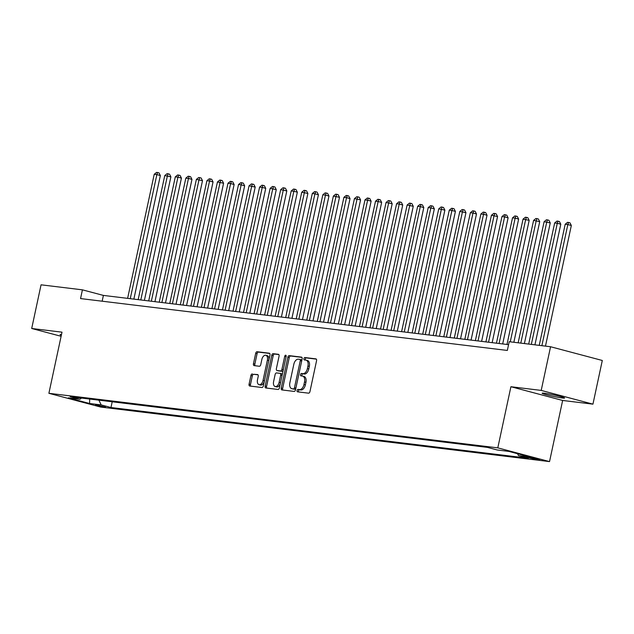 <?xml version="1.0" encoding="UTF-8"?>
<svg xmlns="http://www.w3.org/2000/svg" width="634" height="634" viewBox="0 0 634 634"><rect width="100%" height="100%" fill="white"/><g stroke="black" fill="none" stroke-linecap="round" stroke-linejoin="round"><path stroke-width="0.95" d="M297.084 390.544A1.228 0.721 -75.1 0 0 297.497 391.82A1.228 0.721 -75.1 0 0 297.552 391.828L308.544 393.167A1.759 1.038 -75.1 0 0 309.947 391.574L316.564 360.714A1.759 1.038 -75.1 0 0 315.978 358.892A1.759 1.038 -75.1 0 0 315.891 358.876L304.906 357.536A1.228 0.721 -75.1 0 0 303.924 358.654A1.228 0.721 -75.1 0 0 304.328 359.93A1.228 0.721 -75.1 0 0 304.391 359.938L305.81 360.112A5.627 3.313 -75.1 0 1 306.079 360.16A5.627 3.313 -75.1 0 1 307.942 366L307.395 368.576A5.627 3.313 -75.1 0 1 302.909 373.656L301.483 373.481A1.228 0.721 -75.1 0 0 300.508 374.599A1.228 0.721 -75.1 0 0 300.912 375.875A1.228 0.721 -75.1 0 0 300.968 375.883L302.394 376.057A5.627 3.313 -75.1 0 1 302.664 376.113A5.627 3.313 -75.1 0 1 304.526 381.945L303.979 384.521A5.627 3.313 -75.1 0 1 299.486 389.601L298.067 389.427A1.228 0.721 -75.1 0 0 297.084 390.544M303.789 376.43A5.627 3.313 -75.1 0 1 304.058 376.477A5.627 3.313 -75.1 0 1 305.929 382.318L305.374 384.893A5.627 3.313 -75.1 0 1 300.888 389.973L299.462 389.799A1.228 0.721 -75.1 0 0 298.487 390.916A1.228 0.721 -75.1 0 0 298.598 391.955M316.334 359.129L306.301 357.909A1.228 0.721 -75.1 0 0 305.319 359.018A1.228 0.721 -75.1 0 0 305.429 360.064M307.213 360.484A5.627 3.313 -75.1 0 1 307.474 360.532A5.627 3.313 -75.1 0 1 309.344 366.373L308.79 368.94A5.627 3.313 -75.1 0 1 304.304 374.028L302.886 373.854A1.228 0.721 -75.1 0 0 301.903 374.971A1.228 0.721 -75.1 0 0 302.014 376.01M562.318 397.993A11.46 0.761 -167.9 0 0 564.577 398.017A11.46 0.761 -167.9 0 0 557.001 395.656A11.46 0.761 -167.9 0 0 544.424 393.238A11.46 0.761 -167.9 0 0 542.165 393.215A11.46 0.761 -167.9 0 0 549.741 395.576A11.46 0.761 -167.9 0 0 562.318 397.993M105.553 407.139L95.48 404.754L105.553 407.139M252.332 373.933A1.759 1.038 -75.1 0 0 250.929 375.518L249.075 384.18A1.759 1.038 -75.1 0 0 249.653 386.003A1.759 1.038 -75.1 0 0 249.741 386.019L261.945 387.501A1.759 1.038 -75.1 0 0 263.348 385.916L269.965 355.048A1.759 1.038 -75.1 0 0 269.379 353.225A1.759 1.038 -75.1 0 0 269.299 353.209L257.087 351.727A1.759 1.038 -75.1 0 0 255.692 353.32L253.449 363.773A1.759 1.038 -75.1 0 0 254.028 365.596A1.759 1.038 -75.1 0 0 254.115 365.612L259.338 366.254A1.759 1.038 -75.1 0 0 260.74 364.661L261.85 359.478A4.7 2.774 -75.1 0 1 265.828 355.27A4.7 2.774 -75.1 0 1 267.382 360.152L263.031 380.463A4.7 2.774 -75.1 0 1 259.052 384.672A4.7 2.774 -75.1 0 1 257.491 379.79L258.22 376.406A1.759 1.038 -75.1 0 0 257.642 374.583A1.759 1.038 -75.1 0 0 257.555 374.567L253.727 374.306A1.759 1.038 -75.1 0 0 252.324 375.891L250.47 384.553A1.759 1.038 -75.1 0 0 250.699 386.138M61.997 332.168L31.7 328.483L41.059 284.817L82.42 289.841L80.55 298.574L507.335 350.443L509.205 341.71L550.566 346.743L541.206 390.409L510.909 386.724L497.801 447.866L48.889 393.302L61.997 332.168M281.242 388.087A1.759 1.038 -75.1 0 0 281.821 389.91A1.759 1.038 -75.1 0 0 281.908 389.926L294.113 391.416A1.759 1.038 -75.1 0 0 295.515 389.823L302.133 358.963A1.759 1.038 -75.1 0 0 301.546 357.14A1.759 1.038 -75.1 0 0 301.467 357.124L289.262 355.634A1.759 1.038 -75.1 0 0 287.86 357.227L281.242 388.087L282.637 388.46A1.759 1.038 -75.1 0 0 282.867 390.045M278.033 389.458L265.82 387.976A1.759 1.038 -75.1 0 1 265.741 387.96A1.759 1.038 -75.1 0 1 265.155 386.138L271.772 355.27A1.759 1.038 -75.1 0 1 273.175 353.685L278.397 354.319A1.759 1.038 -75.1 0 1 278.484 354.335A1.759 1.038 -75.1 0 1 279.063 356.157L276.384 368.671A1.759 1.038 -75.1 0 0 276.963 370.502A1.759 1.038 -75.1 0 0 277.05 370.518L280.513 370.938A1.759 1.038 -75.1 0 0 281.916 369.345L284.714 356.316A1.228 0.721 -75.1 0 1 285.752 355.214A1.228 0.721 -75.1 0 1 286.156 356.49L279.428 387.865A1.759 1.038 -75.1 0 1 278.033 389.458M529.961 457.455L526.553 457.162L536.309 459.476L539.724 459.769L529.961 457.455M497.801 447.866L549.535 461.6L100.624 407.044L48.889 393.302M112.202 401.782L110.974 407.519L528.273 458.231L518.485 455.632L517.566 453.722M110.974 407.519L101.186 404.92L89.6 403.509L68.345 397.867L79.939 399.269L70.152 396.67L487.451 447.39L497.238 449.989L508.825 451.4L530.079 457.043L518.485 455.632M510.909 386.724L562.643 400.466L592.941 404.151L541.206 390.409M592.941 404.151L602.3 360.477L550.566 346.743M31.7 328.483L61.11 336.297M562.643 400.466L549.535 461.6M508.579 344.658L103.397 295.412L82.42 289.841M102.153 301.198L103.397 295.412M79.939 399.269L81.509 398.057M98.896 400.165L101.186 404.92M89.6 403.509L89.663 399.048M61.482 334.554A11.46 0.761 -167.9 0 0 60.064 334.617A11.46 0.761 -167.9 0 0 61.332 335.259M301.903 357.378L290.657 356.007A1.759 1.038 -75.1 0 0 289.255 357.6L282.637 388.46M293.487 388.872A1.228 0.721 -75.1 0 0 294.469 387.762L300.278 360.675A1.228 0.721 -75.1 0 0 299.874 359.391A1.228 0.721 -75.1 0 0 299.811 359.383L298.313 359.201A5.627 3.313 -75.1 0 0 293.827 364.288L289.857 382.801A5.627 3.313 -75.1 0 0 291.727 388.642A5.627 3.313 -75.1 0 0 291.989 388.69L294.889 389.244A1.228 0.721 -75.1 0 0 295.872 388.135L294.469 387.762M299.93 359.415L301.213 359.755A1.228 0.721 -75.1 0 1 301.269 359.763A1.228 0.721 -75.1 0 1 301.681 361.039L295.872 388.135M292.86 388.927A5.627 3.313 -75.1 0 0 293.122 389.014A5.627 3.313 -75.1 0 0 293.391 389.062L291.989 388.69M294.889 389.244L293.391 389.062M278.841 354.572L274.57 354.057A1.759 1.038 -75.1 0 0 273.175 355.642L266.557 386.502A1.759 1.038 -75.1 0 0 266.787 388.087M278.286 370.842A1.759 1.038 -75.1 0 0 278.366 370.866A1.759 1.038 -75.1 0 0 278.445 370.882L281.916 371.31A1.759 1.038 -75.1 0 0 283.311 369.717L286.108 356.688L284.714 356.316M273.595 381.66A4.7 2.774 -75.1 0 0 275.156 386.542A4.7 2.774 -75.1 0 0 279.134 382.334L280.664 375.177A1.759 1.038 -75.1 0 0 280.085 373.355A1.759 1.038 -75.1 0 0 279.998 373.339L276.535 372.919A1.759 1.038 -75.1 0 0 275.132 374.504L273.595 381.66M275.156 386.542L276.559 386.914A4.7 2.774 -75.1 0 0 280.529 382.706L279.134 382.334M280.165 373.378L281.401 373.711A1.759 1.038 -75.1 0 1 281.48 373.727A1.759 1.038 -75.1 0 1 282.067 375.55L280.529 382.706M257.99 374.821L253.727 374.306M259.052 384.672L260.455 385.044A4.7 2.774 -75.1 0 0 264.426 380.836L263.031 380.463M265.828 355.27L267.223 355.642A4.7 2.774 -75.1 0 1 268.784 360.516L264.426 380.836M269.735 353.463L258.49 352.1A1.759 1.038 -75.1 0 0 257.087 353.685L254.844 364.146A1.759 1.038 -75.1 0 0 255.074 365.731M545.47 346.116L571.329 225.49L567.834 224.563L565.195 224.246L539.233 345.364M541.864 345.681L567.834 224.563L568.579 222.471L569.974 222.843L571.329 225.49M565.195 224.246L567.525 222.344L568.579 222.471M534.93 344.841L560.789 224.214L557.294 223.279L554.663 222.962L528.693 344.08M531.332 344.405L557.294 223.279L558.039 221.195L559.442 221.567L560.789 224.214M554.663 222.962L556.985 221.068L558.039 221.195M524.389 343.557L550.257 222.93L544.123 221.678L518.16 342.804M520.791 343.121L546.754 222.003L547.499 219.911L548.901 220.283L550.257 222.93M544.123 221.678L546.445 219.784L547.499 219.911M513.857 342.281L539.716 221.646L533.582 220.402L506.986 344.46M510.251 341.837L536.221 220.719L536.966 218.635L538.361 218.999L539.716 221.646M533.582 220.402L535.912 218.5L536.966 218.635M502.683 343.937L529.176 220.37L523.05 219.118L496.454 343.184M499.085 343.501L525.681 219.443L526.426 217.351L527.821 217.724L529.176 220.37M523.05 219.118L525.372 217.224L526.426 217.351M492.15 342.661L518.636 219.087L515.141 218.159L512.51 217.842L485.913 341.9M488.545 342.225L515.141 218.159L515.886 216.067L517.289 216.44L518.636 219.087M512.51 217.842L514.832 215.94L515.886 216.067M481.61 341.377L508.103 217.803L504.609 216.876L501.969 216.559L475.373 340.624M478.012 340.941L504.609 216.876L505.353 214.791L506.748 215.164L508.103 217.803M501.969 216.559L504.299 214.664L505.353 214.791M471.07 340.101L497.563 216.527L491.437 215.275L464.833 339.341M467.472 339.658L494.068 215.6L494.813 213.507L496.208 213.88L497.563 216.527M491.437 215.275L493.759 213.381L494.813 213.507M460.538 338.818L487.023 215.243L483.528 214.316L480.897 213.999L454.301 338.057M456.932 338.382L483.528 214.316L484.273 212.232L485.676 212.596L487.023 215.243M480.897 213.999L483.219 212.097L484.273 212.232M449.997 337.534L476.491 213.967L472.996 213.032L470.357 212.715L443.76 336.781M446.391 337.098L472.996 213.032L473.741 210.948L475.135 211.32L476.491 213.967M470.357 212.715L472.687 210.821L473.741 210.948M439.457 336.258L465.95 212.683L459.816 211.431L433.22 335.497M435.859 335.822L462.455 211.756L463.2 209.664L464.595 210.036L465.95 212.683M459.816 211.431L462.146 209.537L463.2 209.664M428.917 334.974L455.41 211.399L451.915 210.472L449.284 210.155L422.688 334.221M425.319 334.538L451.915 210.472L452.66 208.388L454.063 208.76L455.41 211.399M449.284 210.155L451.606 208.261L452.66 208.388M418.385 333.698L444.878 210.123L438.744 208.871L412.148 332.937M414.779 333.254L441.375 209.196L442.12 207.104L443.523 207.477L444.878 210.123M438.744 208.871L441.066 206.977L442.12 207.104M407.844 332.414L434.338 208.84L430.843 207.912L428.204 207.595L401.607 331.653M404.246 331.978L430.843 207.912L431.588 205.828L432.982 206.193L434.338 208.84M428.204 207.595L430.534 205.693L431.588 205.828M397.304 331.13L423.797 207.564L420.302 206.629L417.671 206.312L391.075 330.377M393.706 330.694L420.302 206.629L421.047 204.544L422.442 204.917L423.797 207.564M417.671 206.312L419.993 204.417L421.047 204.544M386.772 329.854L413.257 206.28L407.131 205.028L380.535 329.094M383.166 329.411L409.762 205.353L410.507 203.26L411.91 203.633L413.257 206.28M407.131 205.028L409.453 203.134L410.507 203.26M376.231 328.571L402.725 204.996L399.23 204.069L396.591 203.752L369.994 327.81M372.633 328.135L399.23 204.069L399.975 201.984L401.37 202.357L402.725 204.996M396.591 203.752L398.921 201.858L399.975 201.984M365.691 327.287L392.184 203.72L386.058 202.468L359.454 326.534M362.093 326.851L388.69 202.793L389.434 200.701L390.829 201.073L392.184 203.72M386.058 202.468L388.38 200.574L389.434 200.701M355.159 326.011L381.644 202.436L378.149 201.509L375.518 201.192L348.922 325.25M351.553 325.575L378.149 201.509L378.894 199.417L380.297 199.789L381.644 202.436M375.518 201.192L377.84 199.29L378.894 199.417M344.619 324.727L371.112 201.16L367.617 200.225L364.978 199.908L338.382 323.974M341.013 324.291L367.617 200.225L368.362 198.141L369.757 198.513L371.112 201.16M364.978 199.908L367.308 198.014L368.362 198.141M334.078 323.451L360.572 199.876L354.438 198.624L327.841 322.69M330.48 323.007L357.077 198.949L357.822 196.857L359.216 197.229L360.572 199.876M354.438 198.624L356.768 196.73L357.822 196.857M323.538 322.167L350.031 198.593L346.536 197.665L343.905 197.348L317.309 321.406M319.94 321.731L346.536 197.665L347.281 195.581L348.684 195.954L350.031 198.593M343.905 197.348L346.227 195.446L347.281 195.581M313.006 320.883L339.499 197.317L333.365 196.065L306.769 320.13M309.4 320.447L335.996 196.389L336.741 194.297L338.144 194.67L339.499 197.317M333.365 196.065L335.695 194.17L336.741 194.297M302.466 319.607L328.959 196.033L325.464 195.106L322.825 194.789L296.229 318.847M298.868 319.171L325.464 195.106L326.209 193.013L327.604 193.386L328.959 196.033M322.825 194.789L325.155 192.887L326.209 193.013M291.925 318.323L318.419 194.749L314.924 193.822L312.293 193.505L285.696 317.571M288.327 317.888L314.924 193.822L315.669 191.737L317.063 192.11L318.419 194.749M312.293 193.505L314.615 191.611L315.669 191.737M281.393 317.048L307.878 193.473L301.752 192.221L275.156 316.287M277.787 316.604L304.383 192.546L305.128 190.454L306.531 190.826L307.878 193.473M301.752 192.221L304.074 190.327L305.128 190.454M270.853 315.764L297.346 192.189L293.851 191.262L291.212 190.945L264.616 315.003M267.255 315.328L293.851 191.262L294.596 189.178L295.991 189.542L297.346 192.189M291.212 190.945L293.542 189.043L294.596 189.178M260.312 314.48L286.806 190.913L280.68 189.661L254.076 313.727M256.715 314.044L283.311 189.986L284.056 187.894L285.451 188.266L286.806 190.913M280.68 189.661L283.002 187.767L284.056 187.894M249.78 313.204L276.266 189.629L270.139 188.377L243.543 312.443M246.174 312.768L272.771 188.702L273.516 186.61L274.918 186.982L276.266 189.629M270.139 188.377L272.462 186.483L273.516 186.61M239.24 311.92L265.733 188.346L262.238 187.418L259.599 187.101L233.003 311.167M235.634 311.484L262.238 187.418L262.983 185.334L264.378 185.707L265.733 188.346M259.599 187.101L261.929 185.207L262.983 185.334M228.7 310.644L255.193 187.07L249.059 185.817L222.463 309.883M225.102 310.2L251.698 186.142L252.443 184.05L253.838 184.423L255.193 187.07M249.059 185.817L251.389 183.923L252.443 184.05M218.159 309.36L244.653 185.786L241.158 184.859L238.527 184.542L211.93 308.599M214.561 308.924L241.158 184.859L241.903 182.774L243.305 183.139L244.653 185.786M238.527 184.542L240.849 182.64L241.903 182.774M207.627 308.076L234.12 184.51L230.618 183.575L227.986 183.258L201.39 307.324M204.021 307.641L230.618 183.575L231.362 181.49L232.765 181.863L234.12 184.51M227.986 183.258L230.316 181.364L231.362 181.49M197.087 306.801L223.58 183.226L217.446 181.974L190.85 306.04M193.489 306.365L220.085 182.299L220.83 180.207L222.225 180.579L223.58 183.226M217.446 181.974L219.776 180.08L220.83 180.207M186.547 305.517L213.04 181.942L209.545 181.015L206.914 180.698L180.318 304.764M182.949 305.081L209.545 181.015L210.29 178.931L211.693 179.303L213.04 181.942M206.914 180.698L209.236 178.804L210.29 178.931M176.014 304.241L202.5 180.666L196.374 179.414L169.777 303.48M172.408 303.797L199.005 179.739L199.75 177.647L201.152 178.019L202.5 180.666M196.374 179.414L198.696 177.52L199.75 177.647M165.474 302.957L191.967 179.382L188.472 178.455L185.833 178.138L159.237 302.196M161.876 302.521L188.472 178.455L189.217 176.363L190.612 176.735L191.967 179.382M185.833 178.138L188.163 176.236L189.217 176.363M154.934 301.673L181.427 178.106L177.932 177.171L175.301 176.854L148.697 300.92M151.336 301.237L177.932 177.171L178.677 175.087L180.072 175.459L181.427 178.106M175.301 176.854L177.623 174.96L178.677 175.087M144.401 300.397L170.887 176.823L164.761 175.57L138.164 299.636M140.796 299.953L167.392 175.895L168.137 173.803L169.54 174.176L170.887 176.823M164.761 175.57L167.083 173.676L168.137 173.803M133.861 299.113L160.354 175.539L156.86 174.612L154.22 174.295L127.624 298.352M130.255 298.677L156.86 174.612L157.604 172.527L158.999 172.9L160.354 175.539M154.22 174.295L156.55 172.4L157.604 172.527M538.718 459.333L538.631 459.753M536.467 458.723L536.309 459.476M300.888 389.973L299.486 389.601M305.374 384.893L303.979 384.521M305.929 382.318L304.526 381.945M302.886 373.854L301.483 373.481M304.304 374.028L302.909 373.656M308.79 368.94L307.395 368.576M309.344 366.373L307.942 366M306.301 357.909L304.906 357.536M299.462 389.799L298.067 389.427M289.255 357.6L287.86 357.227M290.657 356.007L289.262 355.634M301.681 361.039L300.278 360.675M266.557 386.502L265.155 386.138M273.175 355.642L271.772 355.27M274.57 354.057L273.175 353.685M278.445 370.882L277.05 370.518M281.916 371.31L280.513 370.938M283.311 369.717L281.916 369.345M282.067 375.55L280.664 375.177M268.784 360.516L267.382 360.152M254.844 364.146L253.449 363.773M257.087 353.685L255.692 353.32M258.49 352.1L257.087 351.727M250.47 384.553L249.075 384.18M252.324 375.891L250.929 375.518M304.058 376.477L302.664 376.113M307.474 360.532L306.079 360.16M301.269 359.763L299.874 359.391M293.122 389.014L291.727 388.642M278.366 370.866L276.963 370.502M281.48 373.727L280.085 373.355"/></g></svg>
